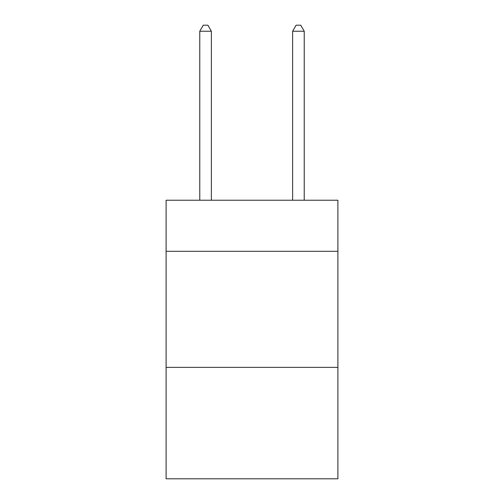 <?xml version="1.0" encoding="UTF-8"?>
<svg xmlns="http://www.w3.org/2000/svg" width="504" height="504" viewBox="0 0 504 504"><rect width="100%" height="100%" fill="white"/><g stroke="black" fill="none" stroke-linecap="round" stroke-linejoin="round"><path stroke-width="0.76" d="M337.894 251.301L337.894 200.233L166.106 200.233L166.106 251.301L337.894 251.301L337.894 478.8L166.106 478.8L166.106 251.301M337.894 367.372L166.106 367.372M211.378 200.233L211.378 31.235L199.767 31.235L199.767 200.233M199.767 31.235L203.251 25.2L207.894 25.2L211.378 31.235M304.233 200.233L304.233 31.235L292.622 31.235L292.622 200.233M292.622 31.235L296.106 25.2L300.749 25.2L304.233 31.235"/></g></svg>
